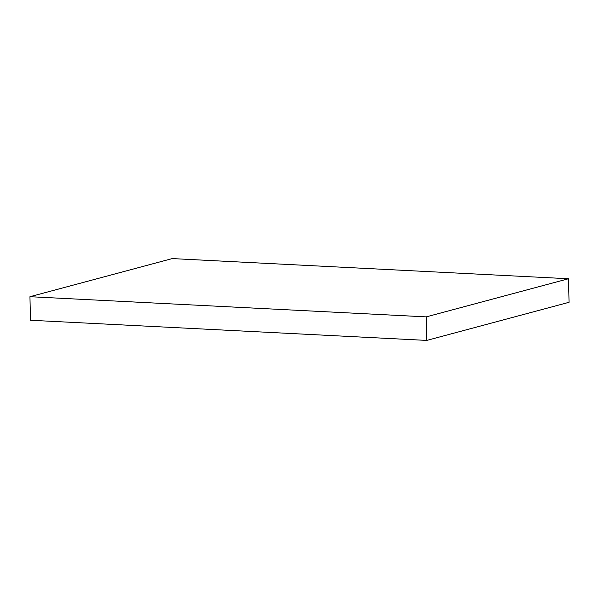 <?xml version="1.0" encoding="UTF-8"?>
<svg xmlns="http://www.w3.org/2000/svg" width="599" height="599" viewBox="0 0 599 599"><rect width="100%" height="100%" fill="white"/><g stroke="black" fill="none" stroke-linecap="round" stroke-linejoin="round"><path stroke-width="0.9" d="M569.05 302.293L568.518 278.745L172.242 258.588L29.95 296.707L30.482 320.255L29.95 296.707L426.226 316.871L426.758 340.412L30.482 320.255L426.758 340.412L426.226 316.871L568.518 278.745L569.05 302.293L426.758 340.412L569.05 302.293M568.518 278.745L172.242 258.588L29.95 296.707L426.226 316.871L568.518 278.745"/></g></svg>
